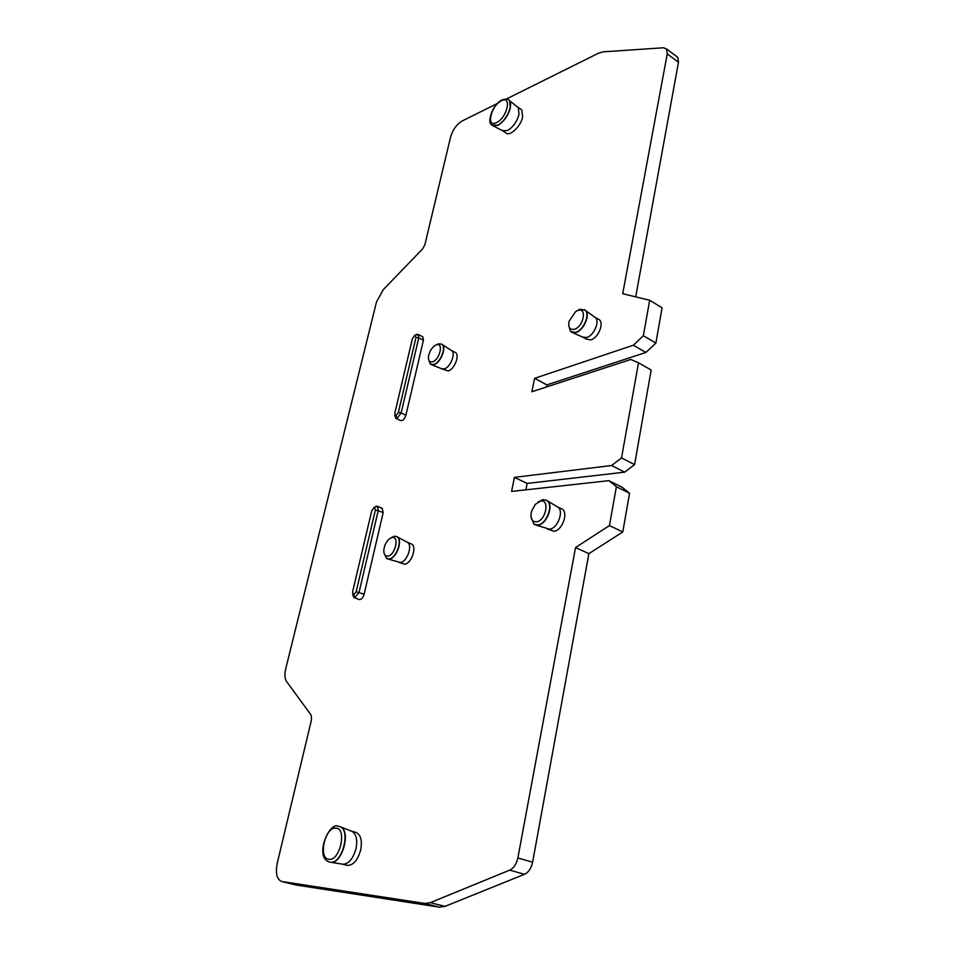 <?xml version="1.0" encoding="UTF-8"?>
<svg xmlns="http://www.w3.org/2000/svg" width="955" height="955" viewBox="0 0 955 955"><rect width="100%" height="100%" fill="white"/><g stroke="black" fill="none" stroke-linecap="round" stroke-linejoin="round"><path stroke-width="1.43" d="M497.4 103.474L462.053 121.034C456.609 124.377 452.765 129.761 450.545 137.186L424.868 244.755L422.564 248.969L383.218 289.699L376.473 302.031L285.712 668.81C284.423 674.409 284.721 678.659 286.619 681.56L311.139 715.092L311.521 719.628L277.225 863.296C275.338 873.145 276.783 879.197 281.546 881.465L424.712 903.43L430.335 902.654L509.707 870.136C513.79 868.143 516.512 864.084 517.873 857.936L575.531 547.561L609.433 525.572L616.381 486.704L608.896 480.651L511.57 491.419L514.435 477.357L611.63 465.515L621.526 457.923L638.513 362.816L630.801 359.474L531.875 391.741L534.597 378.347L633.38 345.209L643.348 335.718L649.687 300.276L622.696 293.71L667.247 53.886L666.554 48.98L663.558 47.762L603.154 51.845L598.415 53.253L506.389 98.998M608.896 480.651L622.027 487.217L629.56 493.269L622.791 531.935L588.877 553.649L532.615 862.198C531.29 868.298 528.581 872.333 524.486 874.303L444.97 906.391L439.324 907.143L295.775 884.963L281.546 881.465M560.728 508.394L562.197 509.087C568.631 512.907 562.161 530.598 554.079 531.231L547.49 529.094M597.878 318.91L599.406 319.794C604.276 323.626 597.973 338.237 590.739 339.873L586.227 339.085L583.565 337.581M355.678 832.306L356.096 832.426C360.787 834.742 362.327 840.555 360.727 849.843C357.6 860.646 352.956 865.791 346.796 865.302L342.511 864.179M396.122 418.421L400.503 420.522C402.7 421.036 404.49 419.269 405.899 415.234L423.411 340.219L422.886 336.888L418.266 334.465L414.697 335.36M410.805 543.717L411.593 544.052C417.251 546.702 411.366 563.808 404.634 564.214L398.939 562.388M520.511 109.001L521.74 109.825L522.636 116.928C520.785 126.657 509.254 137.257 505.601 132.709L503.166 131.133M382.06 508.275L383.194 512.549L364.13 594.225C362.864 598.128 361.145 599.883 358.996 599.489L354.233 597.651M454.664 352.132L455.571 352.61C459.976 355.415 454.294 369.573 448.205 370.946L442.093 368.964M621.526 457.923L634.586 464.643L651.155 370.027L638.513 362.816M649.687 300.276L662.066 307.785L655.882 343.06L645.914 352.455L546.893 384.889L546.475 386.978M676.427 56.357L677.764 57.348L678.48 62.254L635.696 296.874M634.586 464.643L624.701 472.152L527.148 483.433L525.871 489.831M534.597 378.347L546.893 384.889M645.914 352.455L633.38 345.209M655.882 343.06L643.348 335.718M588.877 553.649L575.531 547.561M622.791 531.935L609.433 525.572M629.56 493.269L616.381 486.704M514.435 477.357L527.148 483.433M624.701 472.152L611.63 465.515M536.065 525.107L549.638 529.189C557.398 528.569 563.987 511.82 558.245 507.368L556.646 506.413M546.224 500.086L547.609 500.993C553.888 505.875 546.57 524.414 538.059 525.131L534.788 524.677M531.004 516.977L533.929 524.2L537.796 525.011C546.654 524.259 553.876 504.658 546.857 500.48L542.762 499.632L537.904 502.139M536.459 521.86C545.89 520.857 550.14 498.892 540.53 501.089L535.266 504.395L531.493 511.319C530.073 518.267 531.72 521.776 536.459 521.86M572.761 332.71L582.443 337.019L586.585 337.509C593.556 335.921 599.895 322.014 595.598 317.729L594.034 316.606M584.484 309.635L585.725 310.662C590.417 315.341 583.41 330.74 575.758 332.531L571.46 332.185M568.726 325.416L570.577 331.564L575.507 332.4C583.433 330.549 590.441 314.338 585.14 310.148L580.031 309.301L577.19 310.697M574.242 329.332C583.505 326.992 587.373 307.021 577.954 310.423L575.674 311.533L569.073 321.274C568.01 327.326 569.729 330.012 574.242 329.332M342.582 864.179L342.881 864.227C348.79 863.941 353.171 858.712 356.024 848.565C357.6 839.767 356.263 834.037 352.025 831.363L351.368 831.101M339.479 826.517L340.469 826.875C351.44 830.85 342.033 864.729 330.549 862.27L329.726 862.102M416.022 337.39L418.779 337.795L401.148 412.942L398.354 412.5L395.883 415.783L394.737 413.479L412.429 338.583L414.864 335.3L416.022 337.39L398.354 412.5M423.411 340.219L418.779 337.795L418.266 334.465M394.809 415.341L395.752 418.242L397.029 418.409L401.148 412.942L405.899 415.234M387.957 559.009L400.396 562.471C406.902 562.065 412.858 545.663 407.678 542.476L406.818 542.01M396.516 536.459L397.387 536.937C403.046 540.423 396.421 558.568 389.306 559.033L387.169 558.759M384.197 553.602L386.656 558.52L389.043 558.938C396.397 558.448 402.962 539.503 396.803 536.615L394.272 536.185L390.75 537.963M387.802 556.144C395.191 555.488 399.668 535.815 392.087 537.522L389.186 538.99C385.951 542.022 384.161 545.902 383.803 550.617C383.862 554.449 385.187 556.299 387.802 556.144M493.604 126.072L502.199 130.584L507.32 130.608C512.954 127.313 516.846 121.954 518.995 114.516L518.326 107.676L517.109 106.685M508.454 99.714L509.648 100.705L510.328 108.046C507.988 116.044 503.81 121.834 497.794 125.403L492.565 125.583M352.682 594.523L353.935 597.532L354.83 597.687L359.068 592.255L378.276 510.424L377.5 506.293L373.906 507.499M356.155 591.73L353.625 595.001L352.526 592.172L371.782 510.639L374.288 507.368L375.411 509.946L356.155 591.73L364.13 594.225M431.756 364.774L441.473 368.678L444.242 368.905C450.139 367.556 455.845 353.947 451.858 350.748L450.915 350.139M441.485 343.991L442.32 344.576C446.665 348.074 440.351 363.127 433.892 364.643L430.92 364.452M428.652 359.713L430.347 364.106L433.654 364.524C440.303 362.972 446.618 347.298 441.831 344.23L438.405 343.812L435.778 345.077M432.484 361.802C439.801 359.94 443.884 342.045 436.375 344.851L435.158 345.412C431.374 348.109 429.129 352.001 428.413 357.086C428.341 360.823 429.702 362.399 432.484 361.802M295.775 884.963L282.059 881.572M424.712 903.43L439.324 907.143M444.97 906.391L430.335 902.654M667.247 53.886L678.48 62.254M509.707 870.136L524.486 874.303M532.615 862.198L517.873 857.936M339.861 826.624L338.142 826.254C329.332 821.36 313.837 857.303 329.427 862.019L330.263 862.198C342.165 864.681 351.309 829.262 339.574 826.553L338.416 826.314M335.981 828.152C325.201 826.338 317.776 858.545 328.902 859.285C339.861 861.422 347.274 828.367 335.981 828.152M414.864 335.3L416.822 334.31M395.883 415.783L397.029 418.409M497.579 125.26C505.756 121.81 513.874 104.382 509.206 100.299C508.573 98.819 506.198 98.687 502.067 99.917C492.517 104.155 486.489 123.004 491.873 125.021L497.579 125.26M501.447 100.776C490.989 105.516 485.749 128.209 496.481 122.61C507.117 117.954 512.298 94.855 501.447 100.776M353.625 595.001L354.83 597.687M383.194 512.549L375.411 509.946M374.288 507.368L376.389 506.126M666.554 48.98L677.764 57.348M557.792 507.01L562.197 509.087M558.245 507.368L547.609 500.993M595.275 317.394L599.406 319.794M595.598 317.729L585.725 310.662M351.44 831.125L356.096 832.426M352.025 831.363L340.469 826.875M342.702 864.203L330.346 862.234M407.379 542.273L411.593 544.052M407.678 542.476L397.387 536.937M518.111 107.414L521.74 109.825M518.326 107.676L509.648 100.705M382.406 508.43L377.5 506.293M451.631 350.545L455.571 352.61M451.858 350.748L442.32 344.576"/></g></svg>
